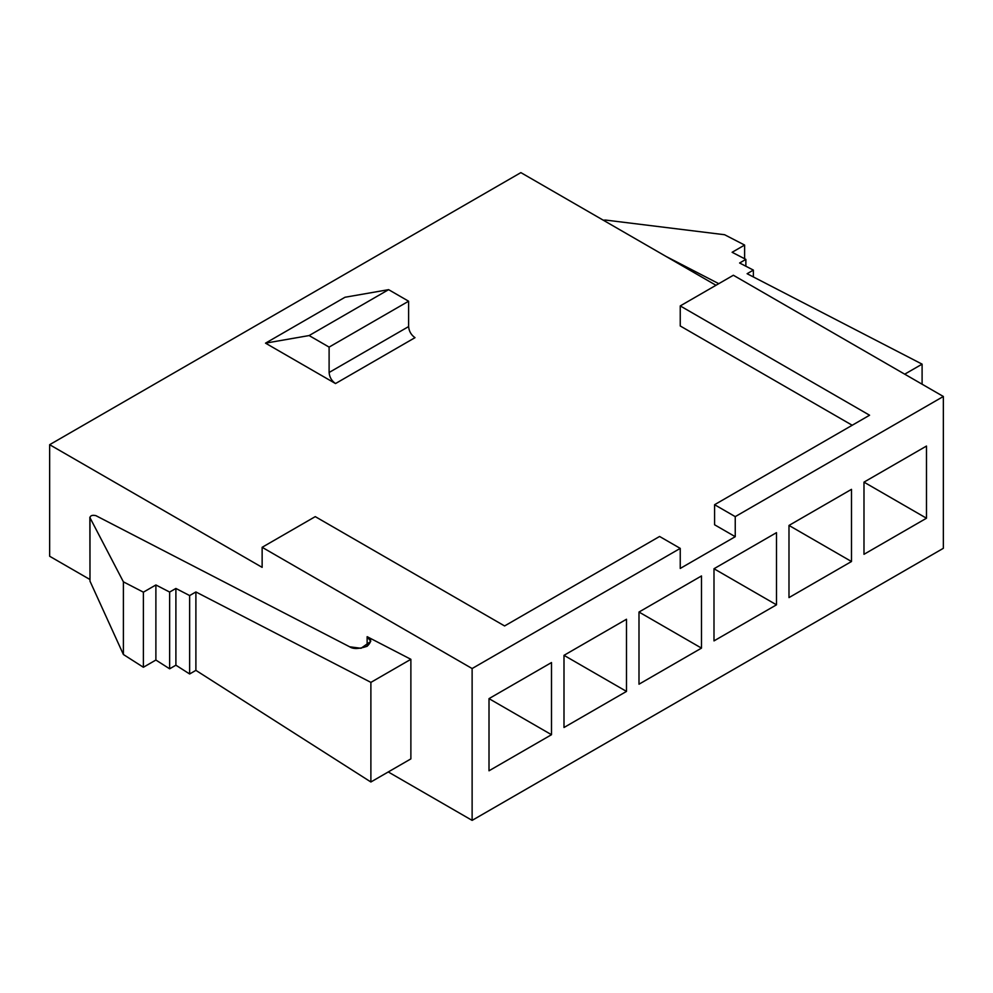 <?xml version="1.0" encoding="UTF-8"?>
<svg xmlns="http://www.w3.org/2000/svg" width="993" height="993" viewBox="0 0 993 993"><rect width="100%" height="100%" fill="white"/><g stroke="black" fill="none" stroke-linecap="round" stroke-linejoin="round"><path stroke-width="1.49" d="M943.35 396.48L735.242 516.633L735.242 536.692L680.242 568.443L680.242 548.384L472.122 668.537L472.122 820.379L943.35 548.31L943.35 396.48L943.35 548.31L472.122 820.379L472.122 668.537L262.14 547.304L262.14 567.363L49.65 444.69L520.878 172.621L715.99 285.276L520.878 172.621L49.65 444.69L49.65 556.254L49.65 444.69L262.14 567.363L262.14 547.304L472.122 668.537L680.242 548.384L659.588 536.468L504.593 625.95L315.265 516.633L262.14 547.304L315.265 516.633L504.593 625.95L659.588 536.468L680.242 548.384L680.242 568.443L735.242 536.692L735.242 516.633L943.35 396.48L733.368 275.247L943.35 396.48M626.496 691.413L563.999 727.497L563.999 655.33L626.496 619.247L626.496 691.413L626.496 619.247L563.999 655.33L563.999 727.497L626.496 691.413L563.999 655.33L626.496 691.413M776.489 604.824L713.992 640.895L713.992 568.741L776.489 532.658L776.489 604.824L776.489 532.658L713.992 568.741L713.992 640.895L776.489 604.824L713.992 568.741L776.489 604.824M926.481 518.222L863.984 554.305L863.984 482.139L926.481 446.056L926.481 518.222L926.481 446.056L863.984 482.139L863.984 554.305L926.481 518.222L863.984 482.139L926.481 518.222M851.485 561.517L788.988 597.6L788.988 525.434L851.485 489.35L851.485 561.517L851.485 489.35L788.988 525.434L788.988 597.6L851.485 561.517L788.988 525.434L851.485 561.517M701.492 648.119L638.995 684.202L638.995 612.036L701.492 575.952L701.492 648.119L701.492 575.952L638.995 612.036L638.995 684.202L701.492 648.119L638.995 612.036L701.492 648.119M551.5 734.708L489.003 770.791L489.003 698.625L551.5 662.554L551.5 734.708L551.5 662.554L489.003 698.625L489.003 770.791L551.5 734.708L489.003 698.638L551.5 734.708M49.65 556.254L89.867 579.465L49.65 556.254M388.251 771.946L472.122 820.379L388.251 771.946M89.991 517.725L123.393 581.836L143.389 592.176L155.889 584.964L169.642 592.064L175.898 588.452L189.638 595.564L195.894 591.952L370.885 682.39L410.879 659.302L367.137 636.687C371.767 638.536 371.767 641.739 367.137 646.269C359.106 649.037 353.272 649.223 349.635 646.791L95.899 515.652C92.275 514.858 90.313 515.541 89.991 517.725C90.313 515.541 92.275 514.858 95.899 515.652L349.635 646.791L361.03 648.28L370.761 641.366L367.137 636.687L367.137 646.269L367.137 636.687L410.879 659.302L410.879 758.888L410.879 659.302L370.885 682.39L370.885 781.987L410.879 758.888L370.885 781.987L370.885 682.39L195.894 591.952L195.894 670.362L370.885 781.987L195.894 670.362L195.894 591.952L189.638 595.564L189.638 673.974L195.894 670.362L189.638 673.974L189.638 595.564L175.898 588.452L175.898 665.198L189.638 673.974L175.898 665.198L175.898 588.452L169.642 592.064L169.642 668.81L175.898 665.198L169.642 668.81L169.642 592.064L155.889 584.964L155.889 660.035L169.642 668.81L155.889 660.035L155.889 584.964L143.389 592.176L143.389 667.259L155.889 660.035L143.389 667.259L143.389 592.176L123.393 581.836L123.393 654.499L143.389 667.259L123.393 654.499L123.393 581.836L89.991 517.725L89.991 581.166L123.393 654.499L89.991 581.166L89.867 517.204L89.991 579.999M733.368 275.247L680.242 305.918L869.583 415.223L714.588 504.705L735.242 516.633L714.588 504.705L869.583 415.223L680.242 305.918L733.368 275.247M680.242 325.977L680.242 305.918L680.242 325.977L852.205 425.252L680.242 325.977M714.588 524.776L714.588 504.705L714.588 524.776L735.242 536.692L714.588 524.776M415 337.67L335.51 383.559L265.516 343.156L345.005 297.255L265.516 343.156L309.108 335.56L388.611 289.658L345.005 297.255L388.611 289.658L309.108 335.56L329.105 347.103L408.607 301.214L388.611 289.658L408.607 301.214L329.105 347.103L329.105 372.487L408.607 326.585L408.607 301.214L408.607 326.585L329.105 372.487C329.515 377.166 331.65 380.865 335.51 383.559L415 337.67C411.152 334.964 409.017 331.277 408.607 326.585C409.017 331.277 411.152 334.964 415 337.67M265.516 343.156L335.51 383.559C331.65 380.865 329.515 377.166 329.105 372.487L329.105 347.103L309.108 335.56L265.516 343.156M922.1 384.217L922.1 364.146L904.722 374.175L922.1 364.146L922.1 384.217M747.108 273.708L922.1 364.146L747.108 273.708L753.364 270.096L747.108 273.708M753.364 276.935L753.364 270.096L753.364 276.935M739.611 262.996L753.364 270.096L739.611 262.996L745.867 259.384L739.611 262.996M745.867 266.223L745.867 259.384L745.867 266.223M732.114 252.284L745.867 259.384L732.114 252.284L744.613 245.06L732.114 252.284M744.613 258.739L744.613 245.06L744.613 258.739M724.617 234.733L744.613 245.06L724.617 234.733L605.569 220.061L724.617 234.733M603.272 220.198L605.569 220.061L603.272 220.198M718.758 283.675L665.881 256.343L718.758 283.675"/></g></svg>
